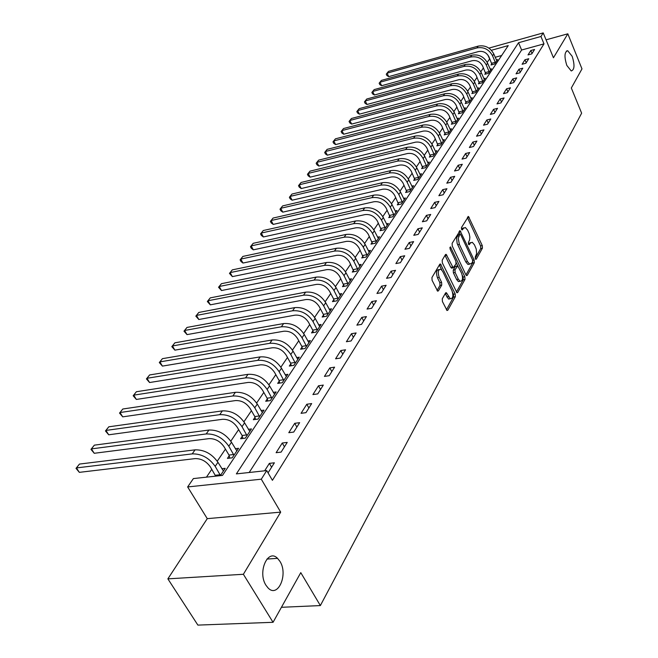 <?xml version="1.0" encoding="UTF-8"?>
<svg xmlns="http://www.w3.org/2000/svg" width="658" height="658" viewBox="0 0 658 658"><rect width="100%" height="100%" fill="white"/><g stroke="black" fill="none" stroke-linecap="round" stroke-linejoin="round"><path stroke-width="0.99" d="M475.339 258.849L476.269 259.203L482.429 248.165L482.281 245.582L468.455 216.457L461.455 227.545L461.554 229.387L462.508 229.782L463.339 228.367L465.346 227.512L467.641 230.177L469.228 233.763L469.861 237.102L469.573 240.063L468.381 242.35L468.488 244.192L469.417 244.57L470.24 243.139L472.255 242.267L474.484 244.866L476.244 249.069L476.631 253.626L475.24 257.015L475.339 258.849M279.897 561.307L277.544 558.346C267.864 548.155 257.286 572.189 266.005 585.316L268.061 587.948C277.997 598.566 288.492 574.286 279.897 561.307M572.156 56.284L567.698 50.715C564.408 51.867 564.128 56.785 566.842 65.455L571.243 70.965C574.557 69.847 574.862 64.953 572.156 56.284M442.275 298.765L442.415 301.537L447.053 310.494L447.835 310.189L455.352 296.7L455.213 293.97L440.49 264.006L439.758 264.294L431.952 277.528L432.084 280.316L437.652 291.149L438.425 290.844L441.74 285.095L441.608 282.331L439.215 277.388C437.586 272.173 438.121 269.451 440.827 269.237L442.711 271.4L451.956 290.606C453.568 295.837 453.017 298.543 450.319 298.74L446.321 292.687L445.565 292.983L442.275 298.765M273.054 622.303L197.877 625.1L167.872 578.859L243.378 574.278L273.054 622.303L300.78 572.641L320.364 605.574L581.631 113.176L571.325 87.999L581.985 68.901L567.821 33.813L553.444 57.764L543.212 32.9L540.95 36.486L543.993 43.872L272.42 480.324L266.729 470.585L261.292 479.189L187.645 486.945L193.386 478.58L222.494 475.405L508.247 45.591L491.394 50.279M243.378 574.278L280.686 512.13L261.292 479.189M465.905 274.847L466.58 275.636L467.262 275.348L474.311 262.715L474.163 260.083L460.074 230.711L452.12 243.361L452.26 246.043L465.905 274.847M464.984 279.428L457.705 292.481L456.981 292.777L442.34 262.896L442.201 260.165L445.458 254.646L446.165 254.366L453.214 267.814L456.01 263.883L455.871 261.193L450.039 248.93L450.426 246.849L464.844 276.755L464.984 279.428L463.257 279.749L456.356 292.086M567.821 33.813L546.066 39.825M543.993 43.872L521.621 50.016L249.176 472.493M530.817 50.502L528.02 54.918L531.787 53.89L534.567 49.473L530.817 50.502L532.059 53.462M524.961 59.755L522.098 64.27L525.898 63.25L528.744 58.735L524.961 59.755L526.219 62.74M518.965 69.213L516.045 73.836L519.869 72.824L522.781 68.202L518.965 69.213L520.248 72.232M512.837 78.902L509.843 83.632L513.709 82.612L516.686 77.883L512.837 78.902L514.137 81.937M506.561 88.814L503.493 93.65L507.392 92.638L510.444 87.802L506.561 88.814L507.877 91.873M500.138 98.955L496.996 103.906L500.935 102.903L504.053 97.952L500.138 98.955L501.478 102.039M493.558 109.343L490.342 114.418L494.314 113.423L497.514 108.34L493.558 109.343L494.923 112.452M486.821 119.978L483.531 125.176L487.537 124.189L490.81 118.983L486.821 119.978L488.211 123.12M479.921 130.876L476.548 136.206L480.595 135.227L483.951 129.889L479.921 130.876L481.335 134.051M472.847 142.054L469.384 147.515L473.472 146.537L476.91 141.067L472.847 142.054L474.286 145.245M465.593 153.503L462.048 159.104L466.168 158.134L469.697 152.533L465.593 153.503L467.057 156.727M458.157 165.248L454.522 170.99L458.684 170.027L462.303 164.286L458.157 165.248L459.646 168.497M450.524 177.29L446.798 183.187L451.001 182.233L454.711 176.336L450.524 177.29L452.046 180.572M442.702 189.652L438.87 195.706L443.114 194.768L446.922 188.714L442.702 189.652L444.249 192.958M434.667 202.343L430.727 208.553L435.012 207.624L438.927 201.414L434.667 202.343L436.238 205.683M426.409 215.372L422.37 221.754L426.697 220.841L430.719 214.45L426.409 215.372L428.021 218.736M417.937 228.754L413.783 235.309L418.159 234.412L422.288 227.849L417.937 228.754L419.574 232.151M409.227 242.514L404.958 249.25L409.375 248.362L413.619 241.618L409.227 242.514L410.896 245.936M400.27 256.645L395.886 263.578L400.344 262.707L404.711 255.773L400.27 256.645L401.98 260.107M391.066 271.186L386.55 278.318L391.058 277.462L395.548 270.323L391.066 271.186L392.81 274.674M381.591 286.148L376.952 293.476L381.5 292.646L386.123 285.301L381.591 286.148L383.375 289.668M371.844 301.537L367.065 309.087L371.663 308.273L376.417 300.714L371.844 301.537L373.662 305.09M361.81 317.386L356.883 325.167L361.53 324.378L366.424 316.588L361.81 317.386L363.668 320.972M351.471 333.713L346.396 341.732L351.084 340.959L356.134 332.94L351.471 333.713L353.371 337.332M340.811 350.541L335.58 358.799L340.326 358.059L345.532 349.785L340.811 350.541L342.76 354.193M329.831 367.888L324.435 376.409L329.222 375.693L334.593 367.156L329.831 367.888L331.813 371.573M318.497 385.785L312.928 394.57L317.773 393.887L323.308 385.078L318.497 385.785L320.528 389.495M306.801 404.251L301.06 413.323L305.945 412.665L311.67 403.576L306.801 404.251L308.89 408.001M294.726 423.316L288.796 432.693L293.731 432.067L299.645 422.675L294.726 423.316L296.865 427.1M282.257 443.015L276.121 452.696L281.114 452.112L287.225 442.406L282.257 443.015L284.445 446.831M268.053 472.847L274.386 462.804L269.361 463.372L264.656 470.807M489.766 58.776L487.183 62.346M483.441 67.873L480.825 71.747M477.042 77.331L474.319 81.353M470.495 87.004L467.665 91.191M463.8 96.907L460.855 101.258M456.94 107.032L453.88 111.556M449.924 117.404L446.741 122.108M442.735 128.022L439.421 132.916M435.374 138.896L431.928 143.987M427.832 150.04L424.254 155.337M420.108 161.465L416.382 166.968M412.179 173.169L408.305 178.902M404.053 185.178L400.023 191.141M395.721 197.499L391.518 203.7M387.167 210.132L382.8 216.589M378.383 223.111L373.834 229.831M369.368 236.428L364.631 243.427M360.107 250.114L355.18 257.401M350.591 264.179L345.45 271.77M340.803 278.638L335.457 286.543M330.744 293.509L325.167 301.742M320.388 308.808L314.582 317.386M309.737 324.55L303.675 333.499M298.765 340.762L292.448 350.097M287.464 357.459L280.876 367.197M275.817 374.665L268.941 384.831M263.809 392.415L256.628 403.017M251.422 410.715L243.929 421.786M238.64 429.608L230.81 441.173M225.439 449.11L217.255 461.2M211.802 469.261L206.456 477.157M501.651 55.511L495.211 57.279M491.83 63.777L491.033 64.978L494.676 63.99L497.613 59.59L496.354 59.927M485.612 73.071L484.781 74.296L488.466 73.309L491.46 68.81L490.177 69.156M479.246 82.571L478.399 83.829L482.108 82.842L485.176 78.244L483.86 78.598M472.732 92.293L471.868 93.576L475.611 92.597L478.753 87.884L477.395 88.246M466.07 102.237L465.19 103.553L468.965 102.574L472.173 97.754L470.783 98.116M459.251 112.411L458.346 113.76L462.155 112.789L465.445 107.854L464.013 108.225M452.276 122.824L451.347 124.206L455.188 123.243L458.552 118.193L457.08 118.563M445.129 133.492L444.183 134.906L448.057 133.944L451.503 128.779L449.99 129.149M437.809 144.415L436.838 145.862L440.745 144.908L444.282 139.611L442.719 139.998M430.307 155.609L429.32 157.089L433.26 156.143L436.879 150.715L435.275 151.101M422.625 167.074L421.605 168.596L425.586 167.658L429.296 162.098L427.642 162.485M414.746 178.836L413.701 180.391L417.723 179.469L421.523 173.761L419.82 174.156M406.669 190.894L405.599 192.49L409.654 191.577L413.553 185.721L411.793 186.124M398.378 203.264L397.284 204.901L401.372 203.996L405.377 197.992L403.568 198.395M389.881 215.956L388.755 217.634L392.884 216.737L396.988 210.576L395.121 210.988M381.147 228.976L379.995 230.703L384.157 229.823L388.376 223.498L386.452 223.909M372.189 242.358L370.997 244.126L375.208 243.263L379.534 236.765L377.544 237.184M362.977 256.094L361.76 257.92L366.004 257.064L370.454 250.394L368.398 250.813M353.519 270.216L352.269 272.083L356.554 271.252L361.127 264.393L358.997 264.812M343.797 284.725L342.505 286.649L346.832 285.835L351.536 278.778L349.332 279.206M333.795 299.653L332.471 301.635L336.838 300.829L341.675 293.583L339.388 294.003M323.514 315.009L322.149 317.041L326.557 316.259L331.525 308.799L329.164 309.227M312.92 330.81L311.522 332.907L315.972 332.142L321.088 324.46L318.637 324.887M302.022 347.079L300.574 349.234L305.073 348.501L310.346 340.589L307.796 341.017M290.795 363.841L289.306 366.062L293.846 365.346L299.275 357.195L296.635 357.623M279.222 381.105L277.684 383.4L282.274 382.717L287.867 374.312L285.12 374.731M267.296 398.913L265.709 401.273L270.339 400.615L276.113 391.954L273.251 392.374M254.991 417.279L253.355 419.714L258.026 419.088L263.981 410.148L261.004 410.559M242.292 436.229L240.606 438.746L245.327 438.154L251.471 428.926L248.362 429.329M229.181 455.797L227.438 458.396L232.208 457.836L238.558 448.312L235.309 448.707M221.82 468.71L225.209 468.332L220.34 475.644M281.435 607.293L320.364 605.574M280.686 512.13L207.262 518.652L167.872 578.859M207.262 518.652L187.645 486.945M489.56 58.833L487.973 55.157M488.894 48.116L543.212 32.9M540.95 36.486L518.553 42.721L236.37 473.892L266.729 470.585M521.621 50.016L518.553 42.721M269.361 463.372L271.606 467.221M470.659 242.588L468.537 243.476L470.24 243.139M463.742 227.841L461.628 228.713L463.339 228.367M475.191 258.413L480.735 248.494L480.587 245.911L467.394 217.485M460.139 234.149L458.988 231.723M465.946 274.937L472.6 263.036L472.748 261.325M472.625 261.678L472.526 259.836L460.765 234.758L459.81 234.363L458.248 238.443L459.374 244.365L467.476 261.563L469.656 264.121L471.77 263.216L472.625 261.678M459.901 234.248L458.091 234.709L459.81 234.363M467.937 264.442L469.656 264.121L467.937 264.442L465.757 261.892L457.162 243.485L456.586 238.18L458.091 234.709M452.038 268.036L450.779 267.337L445.038 255.353M456.224 262.567L457.779 265.848L454.991 269.78L455.13 272.478L458.322 279.173L460.123 281.279C462.697 281.04 463.199 278.383 461.628 273.309L457.771 265.84M462.344 275.439L463.117 277.067L464.844 276.755M457.211 265.947L455.344 266.457L453.247 270.101L453.387 272.807L456.586 279.486L458.387 281.591L459.901 281.32M463.257 279.749L463.117 277.067M450.187 298.765L448.559 299.053L445.17 293.665M439.207 269.541L439.067 269.566C436.361 269.788 435.826 272.502 437.447 277.717L439.215 277.388M437.044 290.499L439.98 285.416L439.84 282.66L437.447 277.717M441.74 269.92L439.355 264.985M446.445 309.811L453.609 297.005L453.469 294.274L452.63 292.547M492.061 64.698L488.919 56.81C486.566 52.525 483.095 50.773 478.506 51.563L388.722 76.641L386.92 75.547L386.271 74.165L388.508 71.385L478.185 46.118C485.069 44.925 490.276 47.549 493.796 53.981L496.815 60.783M388.508 71.385L387.101 73.17L476.918 47.927C483.819 46.734 489.034 49.358 492.562 55.807L495.474 62.79M386.271 74.165L387.101 73.17L388.722 76.641M491.707 63.267L495.351 62.271M485.843 74.017L482.643 66.047C480.258 61.72 476.754 59.952 472.115 60.733L381.624 85.721L379.806 84.611L379.148 83.212L381.41 80.399L471.802 55.223C478.753 54.038 484.008 56.687 487.578 63.176L490.654 70.028M381.41 80.399L379.979 82.225L470.511 57.065C477.469 55.881 482.742 58.546 486.32 65.043L489.281 72.084M379.148 83.212L379.979 82.225L381.624 85.721M485.481 72.553L489.157 71.566M479.476 83.541L476.228 75.489C473.809 71.13 470.264 69.337 465.593 70.11L374.369 94.999L372.543 93.864L371.877 92.457L374.163 89.611L465.28 64.525C472.288 63.349 477.601 66.039 481.228 72.586L484.346 79.486M374.163 89.611L372.691 91.47L463.956 66.409C470.98 65.241 476.31 67.938 479.937 74.486L482.947 81.592M371.877 92.457L372.691 91.47L374.369 94.999M479.114 82.053L482.816 81.066M472.979 93.288L469.672 85.145C467.213 80.753 463.627 78.935 458.914 79.7L366.958 104.482L365.116 103.322L364.442 101.9L366.753 99.021L458.61 74.041C465.675 72.882 471.054 75.604 474.731 82.201L477.897 89.159M366.753 99.021L365.256 100.929L457.252 75.966C464.334 74.815 469.722 77.545 473.415 84.15L476.466 91.314M364.442 101.9L365.256 100.929L366.958 104.482M472.6 91.766L476.334 90.779M466.325 103.257L462.961 95.032C460.468 90.598 456.841 88.756 452.079 89.513L359.383 114.171L357.533 112.987L356.842 111.556L359.186 108.644L451.775 83.772C458.914 82.628 464.342 85.384 468.077 92.046L471.301 99.062M359.186 108.644L357.648 110.593L450.393 85.754C457.54 84.611 462.985 87.374 466.736 94.036L469.837 101.258M356.842 111.556L357.648 110.593L359.383 114.171M465.938 101.702L469.705 100.723M459.514 113.464L456.084 105.14C453.559 100.674 449.891 98.807 445.088 99.555L351.635 124.082L349.768 122.873L349.069 121.434L351.446 118.481L444.792 93.74C451.988 92.614 457.483 95.402 461.274 102.113L464.556 109.187M351.446 118.481L349.875 120.472L443.369 95.764C450.582 94.637 456.093 97.433 459.893 104.161L463.051 111.441M349.069 121.434L349.875 120.472L351.635 124.082M459.12 111.868L462.919 110.898M452.54 123.901L449.052 115.495C446.486 110.988 442.776 109.096 437.932 109.828L343.715 134.216L341.839 132.982L341.115 131.534L343.525 128.54L437.636 103.939C444.898 102.821 450.459 105.65 454.308 112.428L457.647 119.559M343.525 128.54L341.921 130.58L436.188 106.012C443.467 104.893 449.036 107.731 452.893 114.517L456.109 121.862M341.115 131.534L341.921 130.58L343.715 134.216M452.136 122.281L455.969 121.311M445.4 134.602L441.855 126.097C439.24 121.549 435.489 119.633 430.603 120.356L335.605 144.579L333.721 143.321L332.989 141.857L335.424 138.83L430.316 114.385C437.644 113.283 443.262 116.153 447.177 122.988L450.565 130.177M335.424 138.83L333.787 140.919L428.827 116.499C436.172 115.405 441.806 118.284 445.729 125.127L448.995 132.538M332.989 141.857L333.787 140.919L335.605 144.579M444.989 132.941L448.863 131.978M438.088 145.558L434.477 136.963C431.821 132.373 428.029 130.432 423.094 131.139L327.314 155.189L325.414 153.906L324.674 152.426L327.141 149.358L422.814 125.078C430.209 124 435.892 126.904 439.873 133.796L443.319 141.051M327.141 149.358L325.455 151.496L421.285 127.249C428.703 126.172 434.403 129.091 438.384 135.992L441.715 143.469M324.674 152.426L325.455 151.496L327.314 155.189M437.669 143.855L441.576 142.901M430.603 156.785L426.919 148.091C424.221 143.452 420.388 141.486 415.404 142.186L318.826 166.046L316.909 164.739L316.161 163.25L318.661 160.141L415.124 136.042C422.592 134.98 428.342 137.925 432.38 144.883L435.9 152.187M318.661 160.141L316.934 162.32L413.561 138.262C421.046 137.209 426.812 140.162 430.867 147.129L434.247 154.663M316.161 163.25L316.934 162.32L318.826 166.046M430.168 155.041L434.107 154.095M422.93 168.284L419.179 159.491C416.432 154.819 412.55 152.821 407.524 153.503L310.132 177.167L308.207 175.818L307.442 174.321L309.976 171.17L407.244 147.269C414.787 146.232 420.61 149.218 424.714 156.234L428.292 163.603M309.976 171.17L308.215 173.408L405.649 149.555C413.199 148.511 419.039 151.513 423.152 158.537L426.598 166.145M307.442 174.321L308.215 173.408L310.132 177.167M422.477 166.507L426.458 165.569M415.058 180.078L411.234 171.179C408.445 166.466 404.514 164.442 399.447 165.109L301.232 188.55L299.291 187.176L298.518 185.663L301.084 182.472L399.176 158.784C406.784 157.764 412.673 160.799 416.843 167.88L420.495 175.308M301.084 182.472L299.275 184.766L397.531 161.12C405.155 160.108 411.061 163.143 415.247 170.241L418.759 177.907M298.518 185.663L299.275 184.766L301.232 188.55M414.598 178.26L418.611 177.331M406.989 192.177L403.091 183.171C400.253 178.417 396.281 176.36 391.156 177.01L292.119 200.205L290.17 198.806L289.372 197.285L291.971 194.044L390.893 170.595C398.575 169.591 404.538 172.667 408.783 179.815L412.492 187.308M291.971 194.044L290.129 196.397L389.215 172.988C396.906 172.001 402.885 175.077 407.146 182.241L410.715 189.973M289.372 197.285L290.129 196.397L292.119 200.205M406.521 190.31L410.567 189.389M398.715 204.58L394.734 195.475C391.855 190.672 387.825 188.583 382.66 189.224L282.776 212.156L280.81 210.725L280.004 209.186L282.644 205.905L382.397 182.702C390.153 181.731 396.19 184.849 400.508 192.062L404.292 199.613M282.644 205.905L280.744 208.306L380.678 185.169C388.442 184.199 394.496 187.324 398.83 194.546L402.466 202.351M280.004 209.186L280.744 208.306L282.776 212.156M398.23 202.664L402.318 201.759M390.227 217.313L386.164 208.093C383.227 203.248 379.156 201.134 373.933 201.751L273.202 224.403L271.228 222.939L270.397 221.384L273.078 218.061L373.686 195.138C381.508 194.184 387.62 197.351 392.02 204.63L395.877 212.246M273.078 218.061L271.137 220.529L371.91 197.655C379.756 196.717 385.884 199.892 390.293 207.18L394.002 215.059M270.397 221.384L271.137 220.529L273.202 224.403M389.725 215.355L393.846 214.459M381.508 230.382L377.363 221.047C374.377 216.161 370.248 214.014 364.976 214.615L263.381 236.962L261.391 235.457L260.552 233.894L263.266 230.522L364.738 207.895C372.642 206.974 378.827 210.182 383.301 217.527L387.233 225.209M263.266 230.522L261.275 233.047L362.92 210.486C370.841 209.565 377.042 212.789 381.533 220.15L385.308 228.096M260.552 233.894L261.275 233.047L263.381 236.962M380.998 228.375L385.16 227.487M372.56 243.805L368.332 234.355C365.289 229.42 361.102 227.24 355.781 227.824L253.314 249.843L251.315 248.305L250.459 246.725L253.207 243.304L355.55 220.989C363.529 220.101 369.796 223.358 374.353 230.777L378.358 238.525M253.207 243.304L251.167 245.895L353.683 223.654C361.678 222.766 367.962 226.039 372.535 233.467L376.384 241.486M250.459 246.725L251.167 245.895L253.314 249.843M372.033 241.741L376.228 240.869M363.364 257.591L359.046 248.025C355.945 243.041 351.709 240.828 346.338 241.387L242.983 263.052L240.968 261.473L240.096 259.885L242.892 256.414L346.108 234.445C354.168 233.59 360.518 236.896 365.157 244.381L369.253 252.195M242.892 256.414L240.795 259.079L344.192 237.184C352.269 236.329 358.635 239.652 363.29 247.153L367.222 255.238M240.096 259.885L240.795 259.079L242.983 263.052M362.821 255.477L367.065 254.621M353.922 271.762L349.505 262.065C346.347 257.039 342.061 254.794 336.633 255.329L232.381 276.615L229.461 273.399L232.299 269.87L336.411 248.28C344.553 247.449 350.985 250.813 355.707 258.372L359.885 266.251M232.299 269.87L230.152 272.601L334.445 251.085C342.596 250.27 349.044 253.643 353.79 261.21L357.804 269.377M229.461 273.399L230.152 272.601L232.381 276.615M353.362 269.583L357.639 268.744M344.208 286.329L339.701 276.508C336.485 271.425 332.134 269.147 326.656 269.657L221.499 290.532L218.546 287.266L221.425 283.688L326.45 262.493C334.667 261.703 341.181 265.116 346.001 272.741L350.262 280.686M221.425 283.688L219.221 286.493L324.419 265.38C332.66 264.598 339.191 268.028 344.027 275.669L348.115 283.911M218.546 287.266L219.221 286.493L221.499 290.532M343.632 284.091L347.95 283.269M334.231 301.306L333.631 299.003L329.609 291.354C326.335 286.23 321.926 283.911 316.391 284.396L210.313 304.835L207.344 301.512L210.264 297.877L316.194 277.108C324.501 276.352 331.106 279.831 336.008 287.53L340.367 295.541M210.264 297.877L207.994 300.755L314.113 280.078C322.428 279.337 329.049 282.817 333.976 290.532L338.163 298.847M207.344 301.512L207.994 300.755L210.313 304.835M333.631 299.003L337.99 298.206M323.958 316.72L323.341 314.351L319.237 306.636C315.889 301.454 311.423 299.102 305.83 299.563L198.831 319.517L195.821 316.136L198.79 312.451L305.649 292.144C314.039 291.436 320.734 294.965 325.735 302.738L330.184 310.823M198.79 312.451L196.462 315.412L303.502 295.203C311.908 294.504 318.62 298.041 323.646 305.83L327.914 314.22M195.821 316.136L196.462 315.412L198.831 319.517M323.341 314.351L327.742 313.57M313.389 332.586L312.747 330.143L308.553 322.362C305.147 317.131 300.616 314.738 294.965 315.166L187.028 334.618L183.985 331.18L187.004 327.429L294.792 307.623C303.272 306.949 310.058 310.543 315.157 318.39L319.706 326.541M187.004 327.429L184.61 330.472L292.588 310.773C301.076 310.115 307.886 313.71 313.002 321.573L317.37 330.045M183.985 331.18L184.61 330.472L187.028 334.618M312.747 330.143L317.197 329.378M302.507 348.921L301.841 346.404L297.556 338.549C294.077 333.277 289.487 330.834 283.779 331.237L174.896 350.138L171.82 346.634L174.88 342.826L283.623 323.555C292.177 322.93 299.061 326.582 304.267 334.511L308.915 342.728M174.88 342.826L172.421 345.96L281.344 326.804C289.923 326.187 296.824 329.847 302.055 337.793L306.513 346.338M171.82 346.634L172.421 345.96L174.896 350.138M301.841 346.404L306.332 345.664M291.297 365.749L290.614 363.158L286.23 355.23C282.677 349.9 278.021 347.424 272.256 347.786L162.411 366.103L159.302 362.542L162.419 358.668L272.108 339.972C280.76 339.396 287.735 343.114 293.049 351.109L297.803 359.4M162.419 358.668L159.886 361.892L269.764 343.311C278.433 342.752 285.432 346.478 290.77 354.498L295.327 363.126M159.302 362.542L159.886 361.892L162.411 366.103M290.614 363.158L295.146 362.435M279.749 383.088L279.041 380.414L274.559 372.42C270.931 367.041 266.202 364.516 260.379 364.845L149.572 382.528L146.43 378.901L149.596 374.961L260.247 356.883C268.982 356.365 276.064 360.148 281.492 368.225L286.353 376.582M149.596 374.961L146.981 378.284L257.829 360.329C266.589 359.819 273.687 363.611 279.14 371.712L283.804 380.414M146.43 378.901L146.981 378.284L149.572 382.528M279.041 380.414L283.614 379.724M267.839 400.977L267.107 398.213L262.517 390.145C258.816 384.708 254.021 382.142 248.132 382.438L136.346 399.439L133.171 395.746L136.387 391.74L248.017 374.328C256.842 373.859 264.031 377.708 269.574 385.868L274.55 394.298M136.387 391.74L133.706 395.154L245.524 377.881C254.375 377.429 261.58 381.286 267.14 389.462L271.918 398.255M133.171 395.746L133.706 395.154L136.346 399.439M267.107 398.213L271.729 397.547M255.559 419.417L254.794 416.563L250.098 408.429C246.314 402.943 241.445 400.327 235.498 400.574L122.733 416.851L119.526 413.084L122.791 409.013L235.399 392.316C244.324 391.913 251.611 395.828 257.278 404.061L262.377 412.566M122.791 409.013L120.027 412.533L232.833 395.984C241.774 395.59 249.086 399.521 254.769 407.771L259.655 416.646M119.526 413.084L120.027 412.533L122.733 416.851M254.794 416.563L259.466 415.93M242.892 438.458L242.095 435.506L237.283 427.297C233.417 421.762 228.474 419.088 222.462 419.302L108.71 434.798L105.461 430.957L108.792 426.812L222.379 410.88C231.394 410.534 238.796 414.524 244.587 422.847L249.81 431.418M108.792 426.812L105.938 430.439L219.731 414.663C228.762 414.334 236.189 418.34 242.004 426.672L247.005 435.629M105.461 430.957L105.938 430.439L108.71 434.798M242.095 435.506L246.808 434.905M229.806 458.116L228.984 455.065L224.049 446.782C220.093 441.189 215.076 438.475 209.005 438.631L94.25 453.288L90.968 449.373L94.349 445.153L208.94 430.044C218.053 429.773 225.562 433.836 231.484 442.242L236.839 450.886M94.349 445.153L91.413 448.896L206.201 433.951C215.331 433.696 222.865 437.776 228.811 446.198L233.944 455.237M90.968 449.373L91.413 448.896L94.25 453.288M228.984 455.065L233.746 454.497M215.676 476.153L210.379 466.909C206.332 461.266 201.233 458.494 195.097 458.61L79.338 472.354L76.015 468.364L79.462 464.071L195.056 449.85C204.26 449.644 211.892 453.79 217.946 462.278L223.44 470.996M79.462 464.071L76.435 467.928L192.218 453.888C201.447 453.699 209.104 457.861 215.191 466.366L220.446 475.487M76.015 468.364L76.435 467.928L79.338 472.354M215.437 475.265L220.241 474.739M475.676 259.318L476.269 259.203M461.941 229.897L462.508 229.782M468.841 244.686L469.417 244.57M467.484 217.658L469.179 217.304M480.587 245.911L482.281 245.582M480.735 248.494L482.429 248.165M459.078 231.896L460.789 231.542M472.707 260.362L474.163 260.083M472.6 263.036L474.311 262.715M466.382 275.513L467.262 275.348M457.203 236.222L458.922 235.877M457.647 244.702L459.374 244.365M465.757 261.892L467.476 261.563M456.775 292.646L457.705 292.481M445.129 255.526L446.872 255.189M450.779 267.337L452.515 267.008M449.792 247.655L450.927 247.424M456.586 279.486L458.322 279.173M455.344 266.457L457.08 266.128M453.247 270.101L454.991 269.78M453.387 272.807L455.13 272.478M445.236 293.781L446.988 293.468M446.774 296.972L448.534 296.659M439.84 282.66L441.608 282.331M439.98 285.416L441.74 285.095M437.455 291.017L438.425 290.844M439.445 265.166L441.197 264.829M453.469 294.274L455.213 293.97M453.609 297.005L455.352 296.7M446.848 310.354L447.835 310.189M493.796 53.981L492.562 55.807M478.185 46.118L476.918 47.927M487.578 63.176L486.32 65.043M471.802 55.223L470.511 57.065M481.228 72.586L479.937 74.486M465.28 64.525L463.956 66.409M474.731 82.201L473.415 84.15M458.61 74.041L457.252 75.966M468.077 92.046L466.736 94.036M451.775 83.772L450.393 85.754M461.274 102.113L459.893 104.161M444.792 93.74L443.369 95.764M454.308 112.428L452.893 114.517M437.636 103.939L436.188 106.012M447.177 122.988L445.729 125.127M430.316 114.385L428.827 116.499M439.873 133.796L438.384 135.992M422.814 125.078L421.285 127.249M432.38 144.883L430.867 147.129M415.124 136.042L413.561 138.262M424.714 156.234L423.152 158.537M407.244 147.269L405.649 149.555M416.843 167.88L415.247 170.241M399.176 158.784L397.531 161.12M408.783 179.815L407.146 182.241M390.893 170.595L389.215 172.988M400.508 192.062L398.83 194.546M382.397 182.702L380.678 185.169M392.02 204.63L390.293 207.18M373.686 195.138L371.91 197.655M383.301 217.527L381.533 220.15M364.738 207.895L362.92 210.486M374.353 230.777L372.535 233.467M355.55 220.989L353.683 223.654M365.157 244.381L363.29 247.153M346.108 234.445L344.192 237.184M355.707 258.372L353.79 261.21M336.411 248.28L334.445 251.085M346.001 272.741L344.027 275.669M326.45 262.493L324.419 265.38M336.008 287.53L333.976 290.532M316.194 277.108L314.113 280.078M325.735 302.738L323.646 305.83M305.649 292.144L303.502 295.203M315.157 318.39L313.002 321.573M294.792 307.623L292.588 310.773M304.267 334.511L302.055 337.793M283.623 323.555L281.344 326.804M293.049 351.109L290.77 354.498M272.108 339.972L269.764 343.311M281.492 368.225L279.14 371.712M260.247 356.883L257.829 360.329M269.574 385.868L267.14 389.462M248.017 374.328L245.524 377.881M257.278 404.061L254.769 407.771M235.399 392.316L232.833 395.984M244.587 422.847L242.004 426.672M222.379 410.88L219.731 414.663M231.484 442.242L228.811 446.198M208.94 430.044L206.201 433.951M217.946 462.278L215.191 466.366M195.056 449.85L192.218 453.888M266.934 559.061L277.544 558.346M566.382 51.069L567.698 50.715M467.97 216.564L468.455 216.457M459.555 230.818L460.074 230.711M445.589 254.473L446.165 254.366M451.47 268.143L453.214 267.814M458.387 281.591L460.123 281.279M445.705 292.794L446.321 292.687M448.559 299.053L450.319 298.74M439.889 264.121L440.49 264.006"/></g></svg>

